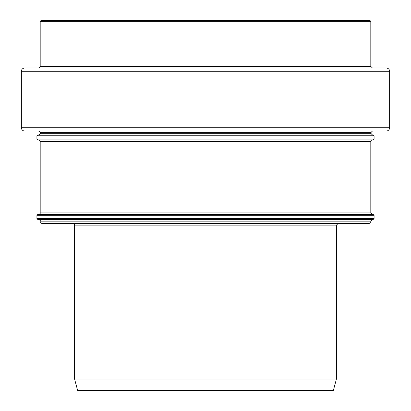 <?xml version="1.0" encoding="UTF-8"?>
<svg xmlns="http://www.w3.org/2000/svg" width="411" height="411" viewBox="0 0 411 411"><rect width="100%" height="100%" fill="white"/><g stroke="black" fill="none" stroke-linecap="round" stroke-linejoin="round"><path stroke-width="0.62" d="M374.082 135.774L373.265 134.957L37.735 134.957L36.918 135.774L374.082 135.774L374.082 139.046L373.265 139.868L37.735 139.868L36.918 139.046L374.082 139.046M370.809 133.318L372.448 134.957L38.552 134.957C40.062 134.263 40.607 133.719 40.191 133.318L370.809 133.318L370.809 132.666L372.448 131.027M374.082 218.595L373.265 219.412L37.735 219.412L36.918 218.595L374.082 218.595L374.082 215.323L373.265 214.501L37.735 214.501L36.918 215.323L374.082 215.323M370.809 212.867L372.448 214.501L38.552 214.501C39.934 213.967 40.478 213.422 40.191 212.867L370.809 212.867L370.809 141.502L372.448 139.868M370.809 221.868L40.191 221.868L41.83 223.502L369.17 223.502L370.809 221.868L370.809 221.051L372.448 219.412M336.439 378.993L74.561 378.993L77.633 390.45L333.367 390.45L336.439 378.993L336.439 225.141L338.073 223.502M364.264 20.55L46.736 20.55M372.448 68.015L370.809 66.376L370.809 21.367L369.992 20.55L41.008 20.55L40.191 21.367L40.191 66.376C40.607 66.777 40.062 67.322 38.552 68.015M389.633 127.754L389.633 71.288C389.438 69.3 388.349 68.211 386.361 68.015L24.639 68.015C22.651 68.211 21.562 69.3 21.367 71.288L21.367 127.754C21.562 129.742 22.651 130.837 24.639 131.027L386.361 131.027C388.349 130.837 389.438 129.742 389.633 127.754L21.367 127.754M370.809 141.502L40.191 141.502C40.648 141.168 40.103 140.619 38.552 139.868M370.809 221.051L40.191 221.051C40.689 220.774 40.144 220.229 38.552 219.412M336.439 225.141L74.561 225.141C75.023 224.812 74.478 224.262 72.927 223.502M370.809 21.367L40.191 21.367M370.809 66.376L40.191 66.376M389.633 71.288L21.367 71.288M370.809 132.666L40.191 132.666C40.648 132.327 40.103 131.782 38.552 131.027M36.918 135.774L36.918 139.046M36.918 215.323L36.918 218.595M40.191 141.502L40.191 212.867M40.191 221.051L40.191 221.868M74.561 225.141L74.561 378.993M40.191 132.666L40.191 133.318"/></g></svg>

